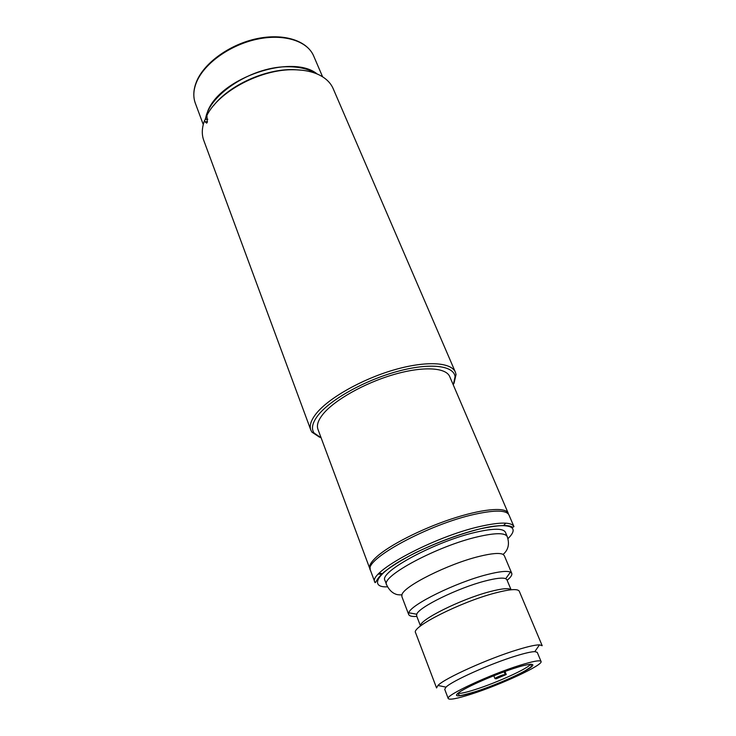 <?xml version="1.0" encoding="UTF-8"?>
<svg xmlns="http://www.w3.org/2000/svg" width="736" height="736" viewBox="0 0 736 736"><rect width="100%" height="100%" fill="white"/><g stroke="black" fill="none" stroke-linecap="round" stroke-linejoin="round"><path stroke-width="1.1" d="M315.634 73.388C308.881 69.175 300.132 66.967 289.368 66.774C253.662 65.449 208.527 94.291 205.51 119.296L204.544 120.52L205.013 121.771L207.488 121.734M205.04 119.894L207.8 111.035C220.763 77.528 292.597 53.516 317.244 74.042M507.132 580.29C510.793 577.236 512.339 574.917 511.75 573.316L504.326 555.671L503.093 554.41C499.634 552.69 491.749 553.334 479.421 556.352C448.426 563.767 403.08 586.537 401.92 594.863L401.884 596.629L408.682 614.523C409.354 616.096 412.068 616.722 416.834 616.4M519.276 591.22C517.758 588.561 509.533 589.214 494.583 593.161C460.506 602.094 410.927 627.201 415.573 632.684L436.558 687.948L437.938 685.455C444.406 678.38 488.768 658.389 517.84 649.64C528.282 646.456 535.504 644.856 539.488 644.846L542.193 645.711L519.276 591.22M511.032 589.784C509.073 587.825 501.897 588.478 489.504 591.744C460.58 599.288 418.333 620.466 420.56 625.968M448.242 698.565L444.719 689.347L445.998 687.148C451.886 680.984 490.489 663.67 515.844 655.951C524.961 653.145 531.291 651.7 534.824 651.627L537.252 652.344L541.052 661.452C543.564 664.866 500.609 684.83 471.307 694.131C457.249 698.63 449.558 700.102 448.242 698.565C444.884 695.63 489.725 674.627 519.699 665.353C532.928 661.25 540.049 659.944 541.052 661.452M511.097 589.775L506.892 579.729L505.715 578.68C502.642 577.466 495.77 578.248 485.098 581.017C458.16 587.871 418.471 607.329 416.751 614.247L416.622 615.83L420.504 626.005M511.75 573.316L510.453 572.12C506.994 570.658 499.155 571.495 486.947 574.623C456.035 582.378 410.467 604.836 408.802 612.766L408.682 614.523M386.621 584.844C380.402 576.573 437.727 545.845 477.912 536.746C495.383 532.744 505.163 532.698 507.251 536.618L505.402 532.248C503.286 528.264 493.497 528.246 476.026 532.202C435.868 541.181 378.681 571.982 384.956 580.4L386.621 584.844C390.144 592.351 395.214 593.943 395.25 593.906C396.446 594.633 398.673 594.955 401.92 594.863M495.107 678.647L494.969 678.583C495.779 677.69 498.401 676.467 502.844 674.903L506.239 674.526L496.23 678.776L495.107 678.647M503.479 525.605L505.825 523.158M513.949 526.599L508.944 514.915C506.451 510.122 495.19 509.873 475.18 514.188C428.775 524.069 362.912 560.096 370.438 570.299L374.872 582.204C374.937 583.225 375.627 582.526 376.933 580.124C377.991 578.174 380.383 575.46 384.118 572.001C391.837 566.002 402.261 559.599 415.389 552.773C437.488 542.248 459.08 534.272 480.157 528.844C511.078 522.293 511.382 527.592 513.084 527.178L513.949 526.599C511.529 521.999 500.305 521.934 480.268 526.415C433.798 536.673 367.494 572.479 374.872 582.204M506.239 674.526L505.006 671.48M378.378 574.126L381.772 574.282M319.617 437.23L311.898 432.124L310.813 430.045C309.221 425.647 311.006 420.192 316.149 413.669C328.376 398.25 361.422 379.399 393.567 370.024C425.748 360.585 451.288 362.066 455.409 372.241L456.044 374.504L453.974 383.493M455.409 372.241L333.178 88.66C330.832 83.242 326.545 78.853 320.307 75.486C313.306 71.815 304.603 69.902 294.207 69.745C261.344 68.788 218.969 91.163 206.917 115.35L207.267 122.332L206.641 123.142L205.013 121.771M204.544 120.52L204.028 121.955C201.82 128.69 201.728 134.835 203.752 140.383L310.813 430.045M301.834 70.196L293.121 69.607C265.264 68.936 229.641 85.091 213.734 105.432M321.117 437.828L314.06 432.998C310.978 428.49 312.395 422.492 318.292 414.994C330.703 399.381 365.01 380.254 397.302 371.441C429.64 362.535 453.661 365.36 455.078 376.63L453.293 384.965M370.226 569.425L369.619 567.879C369.214 565.128 371.542 561.458 376.584 556.867C389.335 545.284 420.688 529.221 450.607 519.239C480.562 509.211 504.096 506.8 507.868 512.596L508.484 514.124M369.803 568.606L317.943 429.29C316.48 425.252 318.145 420.238 322.938 414.239C334.227 400.2 364.32 383.125 393.512 374.624C422.731 366.059 445.979 367.347 449.724 376.611L508.236 513.259M382.545 573.546L379.15 573.316M207.819 119.223L205.537 119.26M196.88 80.739C204.912 62.247 230.285 44.224 256.901 38.649C283.47 33.092 306.903 40.342 313.637 55.908C307.436 40.995 283.912 33.46 257.066 39.21C230.239 44.887 204.626 63.167 196.751 81.622C193.421 89.498 192.942 96.683 195.316 103.187L194.58 100.823C193.071 94.778 193.77 88.237 196.687 81.181M515.301 667.975C506.028 670.689 476.652 681.867 461.306 690.92C448.206 699.2 464.931 695.299 475.217 691.803C484.426 688.988 511.106 678.868 526.976 669.87C541.3 661.314 526.304 664.277 515.301 667.975M530.49 664.222C528.917 668.104 497.058 682.631 475.382 689.485C465.888 692.521 460.028 693.79 457.801 693.294M387.522 586.813C371.698 587.76 372.977 576.168 403.392 559.158C433.357 542.552 465.345 532.238 480.093 528.899C498.226 524.115 524.317 522.68 507.96 538.642M505.154 674.378L504.114 671.802M313.637 55.908L322.607 76.82M195.316 103.187L203.265 124.55M530.868 664.194L531.254 664.994C530.95 666.825 532.984 665.703 525.476 670.56C514.418 676.908 491.703 686.43 475.364 691.674C465.005 694.683 459.742 695.934 459.604 695.419L457.507 693.533M534.824 651.627L539.488 644.846M505.715 578.68L510.453 572.12M494.969 678.583L493.828 675.722M445.998 687.148L437.938 685.455M416.751 614.247L408.802 612.766M507.251 536.618C509.717 544.014 508.328 549.948 503.093 554.41M314.06 432.998L311.898 432.124M370.272 568.174L369.619 567.879M455.078 376.63L456.044 374.504M507.601 513.25L507.868 512.596"/></g></svg>
